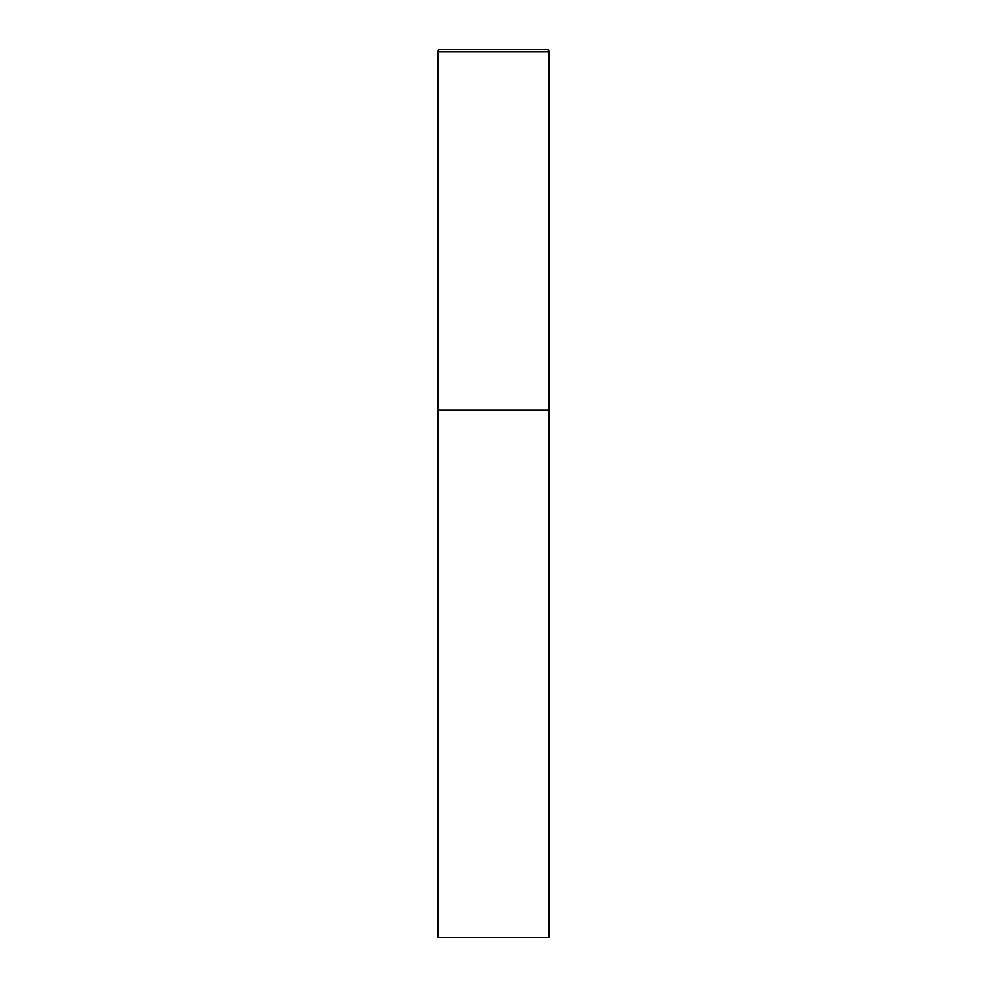 <?xml version="1.0" encoding="UTF-8"?>
<svg xmlns="http://www.w3.org/2000/svg" width="987" height="987" viewBox="0 0 987 987"><rect width="100%" height="100%" fill="white"/><g stroke="black" fill="none" stroke-linecap="round" stroke-linejoin="round"><path stroke-width="1.48" d="M437.981 51.571L437.981 937.65L549.019 937.65L549.019 410.222L437.981 410.222L549.019 410.222L549.019 51.571A2.221 2.221 0 0 0 546.798 49.35L440.202 49.35A2.221 2.221 0 0 0 437.981 51.571L549.019 51.571"/></g></svg>

